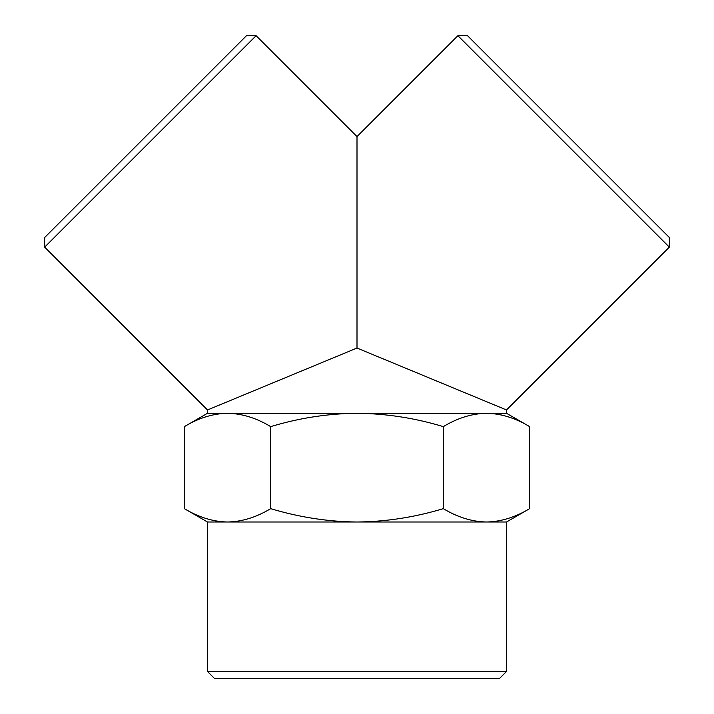 <?xml version="1.0" encoding="UTF-8"?>
<svg xmlns="http://www.w3.org/2000/svg" width="714" height="714" viewBox="0 0 714 714"><rect width="100%" height="100%" fill="white"/><g stroke="black" fill="none" stroke-linecap="round" stroke-linejoin="round"><path stroke-width="1.07" d="M458.932 390.255L357 348.039L506.503 409.961L669.339 247.124L457.906 35.7L357 136.606L357 348.039L207.497 409.961L44.661 247.124L256.094 35.7L357 136.606M669.339 247.124L669.339 237.521L467.518 35.7L457.906 35.7M207.497 409.961L207.497 413.272L506.503 413.272L529.627 426.624C515.437 418.029 501.049 413.576 486.475 413.272L486.537 413.272M506.503 413.272L506.503 409.961L462.717 391.825M502.727 415.289L498.533 414.388M256.094 35.7L246.482 35.7L44.661 237.521L44.661 247.124M357 338.525L357 255.683M184.373 508.654C198.644 517.266 213.031 521.72 227.525 522.005L357 522.005C328.012 521.72 299.237 517.266 270.686 508.654C256.353 517.293 241.966 521.738 227.525 522.005L207.497 522.005L184.373 508.654L184.373 426.624C198.563 418.029 212.95 413.576 227.525 413.272C242.1 413.576 256.487 418.029 270.686 426.624C299.077 418.029 327.851 413.576 357 413.272C386.149 413.576 414.923 418.029 443.314 426.624C457.513 418.029 471.892 413.576 486.475 413.272M214.602 520.72L216.03 520.988M217.636 521.247L218.261 521.345M229.185 52.997L61.966 220.215L229.185 52.997M207.497 522.005L207.497 671.508L506.503 671.508L506.503 522.005L529.627 508.654L529.627 426.624M529.627 508.654C515.294 517.293 500.907 521.738 486.475 522.005C471.981 521.72 457.594 517.266 443.314 508.654C414.647 517.293 385.872 521.738 357 522.005L506.503 522.005M207.497 671.508L214.289 678.3L499.711 678.3L506.503 671.508M496.382 521.247L499.407 520.72M443.314 508.654L443.314 426.624M270.686 508.654L270.686 426.624M207.497 413.272L184.373 426.624"/></g></svg>
